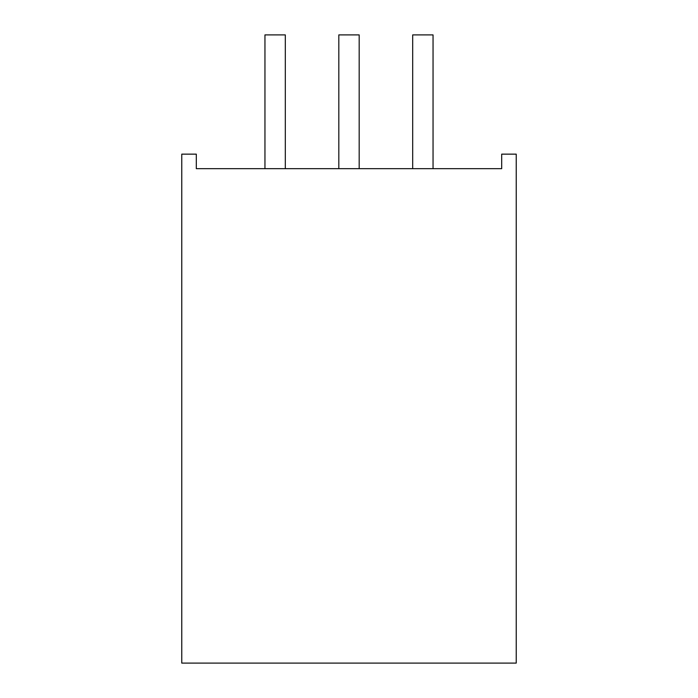 <?xml version="1.0" encoding="UTF-8"?>
<svg xmlns="http://www.w3.org/2000/svg" width="698" height="698" viewBox="0 0 698 698"><rect width="100%" height="100%" fill="white"/><g stroke="black" fill="none" stroke-linecap="round" stroke-linejoin="round"><path stroke-width="1.05" d="M196.312 168.68L501.688 168.68L501.688 154.145L516.232 154.145L516.232 663.1L181.768 663.1L181.768 154.145L196.312 154.145L196.312 168.68L196.312 154.145L181.768 154.145L181.768 663.1L516.232 663.1L516.232 154.145L501.688 154.145L501.688 168.68L196.312 168.68M338.818 168.68L338.818 34.9L338.818 168.68M359.182 168.68L359.182 34.9L338.818 34.9L359.182 34.9L359.182 168.68M264.952 168.68L264.952 34.9L264.952 168.68M285.308 168.68L285.308 34.9L264.952 34.9L285.308 34.9L285.308 168.68M433.048 34.9L433.048 168.68L433.048 34.9L412.693 34.9L412.693 168.68L412.693 34.9L433.048 34.9"/></g></svg>
